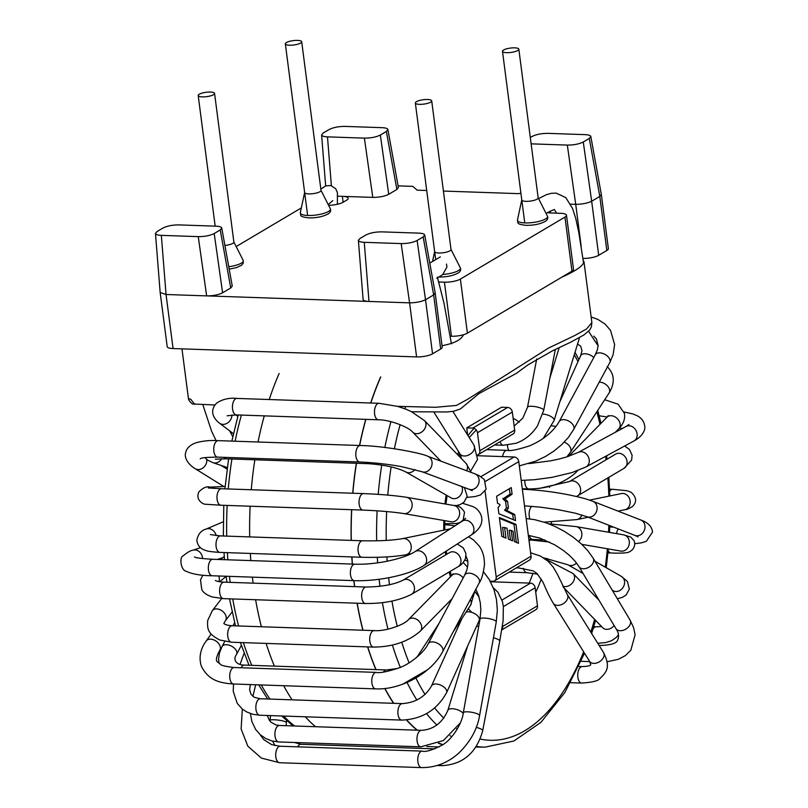 <?xml version="1.0" encoding="UTF-8"?>
<svg xmlns="http://www.w3.org/2000/svg" width="808" height="808" viewBox="0 0 808 808"><rect width="100%" height="100%" fill="white"/><g stroke="black" fill="none" stroke-linecap="round" stroke-linejoin="round"><path stroke-width="1.21" d="M210.454 92.062A8.252 2.192 172.6 0 1 214.564 93.405A8.252 2.192 172.6 0 1 206.666 96.647A8.252 2.192 172.6 0 1 198.202 95.536A8.252 2.192 172.6 0 1 202.162 93.082A8.252 2.192 172.6 0 1 210.454 92.062M297.586 40.4A8.252 2.192 172.6 0 1 301.697 41.753A8.252 2.192 172.6 0 1 293.809 44.985A8.252 2.192 172.6 0 1 285.345 43.874A8.252 2.192 172.6 0 1 289.294 41.42A8.252 2.192 172.6 0 1 297.586 40.4M427.594 99.505A8.252 2.192 172.6 0 1 431.704 100.859A8.252 2.192 172.6 0 1 423.806 104.101A8.252 2.192 172.6 0 1 415.342 102.98A8.252 2.192 172.6 0 1 419.301 100.535A8.252 2.192 172.6 0 1 427.594 99.505M514.726 47.844A8.252 2.192 172.6 0 1 518.837 49.197A8.252 2.192 172.6 0 1 510.939 52.439A8.252 2.192 172.6 0 1 502.485 51.318A8.252 2.192 172.6 0 1 506.434 48.874A8.252 2.192 172.6 0 1 514.726 47.844M215.887 226.169L178.982 224.907C172.478 224.897 167.165 225.937 163.034 227.997L157.004 231.573L155.459 233.401C155.692 234.532 157.651 235.189 161.337 235.36L198.253 236.633C204.747 236.633 210.06 235.603 214.201 233.532L220.231 229.957L221.756 228.058C221.422 226.957 219.473 226.331 215.887 226.169M160.166 292.496L166.044 294.496L161.337 235.36M160.176 292.567L167.195 346.632A11.787 3.141 -7.4 0 0 173.074 348.561L416.595 356.914A11.787 3.141 -7.4 0 0 432.553 353.813L440.683 348.995A11.787 3.141 -7.4 0 0 442.218 347.127L435.199 293.062M531.129 143.844L567.327 145.087C573.821 145.097 579.144 144.056 583.275 141.996L589.305 138.421L590.83 136.512C590.507 135.421 588.547 134.795 584.962 134.633L548.056 133.36C541.552 133.36 536.239 134.391 532.108 136.461L530.311 137.522M567.327 145.087L575.72 204.343L570.6 204.172M547.269 212.605A11.787 3.141 -7.4 0 0 550.46 212.948L560.611 213.302A11.787 3.141 172.6 0 1 566.489 215.231A11.787 3.141 172.6 0 1 564.943 217.089L460.378 279.083A11.787 3.141 172.6 0 1 444.43 282.184L438.38 281.972M450.309 336.209L451.45 336.249A11.787 3.141 -7.4 0 0 467.408 333.149L571.973 271.155A11.787 3.141 -7.4 0 0 573.508 269.286L566.489 215.231M423.16 236.916L433.664 294.93L425.523 299.748L417.13 240.491L423.16 236.916L424.695 235.017C424.362 233.926 422.402 233.29 418.827 233.128L381.911 231.866C375.417 231.866 370.094 232.896 365.963 234.956L359.934 238.532L358.388 240.36C358.631 241.501 360.59 242.148 364.267 242.319L401.182 243.592C407.686 243.592 412.999 242.562 417.13 240.491M440.683 348.995L433.664 294.93L435.189 292.991M401.182 243.592L409.575 302.849C416.07 302.748 421.382 301.717 425.523 299.748L432.553 353.813M416.595 356.914L409.575 302.849L368.983 301.455C365.297 301.283 363.337 300.626 363.105 299.485L358.388 240.36M364.267 242.319L368.983 301.455L166.044 294.496L173.074 348.561M221.756 228.058L232.26 286.062L230.734 287.961L222.594 292.789C218.463 294.859 213.14 295.89 206.646 295.89L198.253 236.633M236.178 246.551L301.131 208.04A11.787 3.141 172.6 0 1 301.323 207.939M328.604 205.313A11.787 3.141 -7.4 0 0 343.188 202.202L346.672 200.132A11.787 3.141 -7.4 0 0 348.218 198.263A11.787 3.141 -7.4 0 0 342.339 196.344L337.663 196.182M329.169 129.502L323.139 133.067L321.604 134.896C321.837 136.037 323.796 136.693 327.482 136.865L364.388 138.128C370.892 138.128 376.205 137.097 380.336 135.037L386.365 131.462L387.901 129.553C387.567 128.462 385.608 127.836 382.033 127.674L345.117 126.402C338.623 126.402 333.3 127.432 329.169 129.502M343.107 202.252L342.339 196.344L372.781 197.384C379.285 197.384 384.598 196.354 388.729 194.294L380.336 135.037M387.901 129.553L398.405 187.557L396.869 189.466L388.729 194.294M398.102 185.87L412.827 186.375L417.16 190.163L426.705 190.486M443.42 191.062L518.625 193.647L520.908 193.203M601.344 194.566L608.363 248.622A11.787 3.141 -7.4 0 1 606.828 250.49L599.799 196.425L601.334 194.486M606.828 250.49L598.688 255.308A11.787 3.141 -7.4 0 1 582.942 258.419M581.194 246.521L575.72 204.343C582.204 204.242 587.527 203.212 591.668 201.253L598.688 255.308M589.305 138.421L599.799 196.425L591.668 201.253L583.275 141.996M510.444 539.966L509.191 530.331L511.222 530.401L513.1 531.401L514.423 541.602L518.473 543.279L516.019 524.392L513.989 524.321L516.342 542.4M499.485 518.342L513.989 524.321M503.859 537.259L502.576 527.392L507.02 528.149L508.444 539.148L512.575 540.845L511.222 530.401M516.019 524.392L499.374 517.534L501.829 536.421L505.99 538.138L504.606 527.462M504.98 498.94L512.1 494.203L511.242 487.588L496.617 496.264L497.526 503.303L499.849 504.404L499.97 505.354L498.071 507.515L498.889 513.757L515.534 520.615L514.736 514.534L506.747 510.434L508.424 507.909L507.586 501.435L504.98 498.94L502.95 498.869L510.07 494.132L509.363 488.699M513.393 519.736L512.716 514.464L504.717 510.363L506.394 507.838L505.555 501.364L502.95 498.869M504.919 498.465L502.889 498.395M512.1 494.203L510.07 494.132M514.736 514.534L512.716 514.464M506.747 510.434L504.717 510.363M506.687 509.969L504.657 509.899M508.424 507.909L506.394 507.838M507.586 501.435L505.555 501.364M467.489 433.674L466.741 427.876L501.596 407.212L507.676 407.424A4.717 3.858 -120.7 0 1 512.322 412.07L514.666 430.088A4.717 3.858 -120.7 0 1 513.009 434.007L478.154 454.672A4.717 3.858 59.3 0 1 477.599 454.934M466.741 427.876L472.832 428.089A4.717 3.858 59.3 0 1 477.467 432.734L479.811 450.753A4.717 3.858 59.3 0 1 478.154 454.672M460.378 454.571L459.065 454.53M485.073 491.234L496.193 576.902A4.717 3.858 59.3 0 1 494.536 580.821L529.391 560.156A4.717 3.858 -120.7 0 0 531.048 556.237L518.766 461.631A4.717 3.858 -120.7 0 0 514.12 456.985L477.669 455.732M460.671 455.146L458.803 455.086M494.536 580.821A4.717 3.858 59.3 0 1 492.718 581.265L490.234 581.184M501.808 629.876L535.835 609.707A4.717 3.858 -120.7 0 0 537.482 605.798L535.149 587.77A4.717 3.858 -120.7 0 0 530.503 583.134L490.547 581.76M502.505 625.483L502.626 626.463A4.717 3.858 59.3 0 1 501.859 629.604M448.602 524.927A11.787 9.656 -120.7 0 0 448.087 523.776M553.298 603.243L589.537 661.247A8.252 5.676 -32 0 0 599.546 661.691A8.252 5.676 -32 0 0 603.525 652.51L567.287 594.496A8.252 5.676 -32 0 1 563.297 603.687A8.252 5.676 -32 0 1 553.298 603.243C547.501 593.749 544.036 583.982 542.552 581.487L536.956 573.428L533.129 570.852L518.473 567.923A8.252 4.181 -88 0 1 517.13 567.428M354.692 586.588A227.412 115.423 92 0 0 354.702 586.628A227.412 115.423 92 0 1 353.965 580.639M357.217 603.222A227.412 115.423 92 0 0 362.994 630.23M367.741 646.905A227.412 115.423 92 0 0 376.023 669.61M384.951 688.487A227.412 115.423 92 0 0 393.799 703.324M406.707 719.958A227.412 115.423 92 0 0 417.372 730.2M438.623 743.067A227.412 115.423 92 0 0 442.946 744.602M380.75 376.993A227.412 115.423 92 0 0 370.821 403.02M365.873 419.352A227.412 115.423 92 0 0 359.641 445.491M356.459 463.277A227.412 115.423 92 0 0 352.833 493.234M351.722 509.696A227.412 115.423 92 0 0 351.288 540.4M351.924 556.924A227.412 115.423 92 0 0 352.399 564.075M255.621 599.738A227.654 115.544 92 0 0 261.388 626.745M266.135 643.41A227.654 115.544 92 0 0 274.387 666.115M283.689 685.719A227.654 115.544 92 0 0 292.122 699.839M305.272 716.797A227.654 115.544 92 0 0 315.585 726.715M279.124 373.498A227.654 115.544 92 0 0 269.216 399.536M264.267 415.868A227.654 115.544 92 0 0 258.045 442.006M254.863 459.792A227.654 115.544 92 0 0 251.248 489.749M250.137 506.212A227.654 115.544 92 0 0 249.702 536.916M250.339 553.44A227.654 115.544 92 0 0 250.813 560.59M252.379 577.154A227.654 115.544 92 0 0 253.106 583.144M357.086 603.222A227.654 115.544 92 0 0 362.853 630.23M367.6 646.895A227.654 115.544 92 0 0 375.861 669.6M384.78 688.507A227.654 115.544 92 0 0 393.587 703.313M406.474 719.979A227.654 115.544 92 0 0 417.049 730.19M438.34 743.198A227.654 115.544 92 0 0 442.703 744.764M380.598 376.983A227.654 115.544 92 0 0 370.68 403.01M365.741 419.352A227.654 115.544 92 0 0 359.51 445.491M356.328 463.267A227.654 115.544 92 0 0 352.712 493.223M351.611 509.696A227.654 115.544 92 0 0 351.167 540.39M351.803 556.924A227.654 115.544 92 0 0 352.278 564.075M353.843 580.629A227.654 115.544 92 0 0 354.581 586.628M583.194 260.257L583.962 261.792C583.164 265.832 575.791 270.963 561.843 277.154M463.368 334.754C461.408 339.734 454.298 343.39 442.037 345.713M518.837 49.197L538.148 197.869A8.252 2.192 172.6 0 1 534.199 200.313A8.252 2.192 172.6 0 1 525.907 201.344A8.252 2.192 172.6 0 1 521.796 199.788M450.995 249.43L460.328 267.822A15.19 4.05 172.6 0 1 448.208 273.801A15.19 4.05 172.6 0 1 442.744 274.478L446.976 266.983L446.44 264.075M431.704 100.859L451.016 249.531A8.252 2.192 172.6 0 1 444.37 252.581A8.252 2.192 172.6 0 1 438.764 253.005A8.252 2.192 172.6 0 1 434.664 251.45M224.907 245.44A8.252 2.192 -7.4 0 0 233.876 242.077L214.564 93.405M304.656 192.334A8.252 2.192 -7.4 0 0 308.767 193.9A8.252 2.192 -7.4 0 0 317.059 192.87A8.252 2.192 -7.4 0 0 321.008 190.415L301.697 41.753M550.369 212.948L550.127 211.08M571.973 271.155L564.943 217.089M460.378 279.083L467.408 333.149M451.45 336.249L444.43 282.184M222.594 292.789L214.201 233.532M220.231 229.957L230.734 287.961M331.371 185.678L327.482 136.865M364.388 138.128L372.781 197.384M386.365 131.462L396.869 189.466M529.139 583.083A98.909 50.197 92 0 0 532.937 573.256M540.35 540.734A98.909 50.197 92 0 0 540.471 539.774M535.724 592.234A105.979 53.793 92 0 0 541.239 579.013M546.824 559.479A105.979 53.793 92 0 0 547.056 558.409M551.349 523.948A105.979 53.793 92 0 0 551.42 521.988M549.49 487.375A105.979 53.793 92 0 0 549.349 486.456M519.322 422.19A105.979 53.793 92 0 0 513.141 418.322M474.064 428.331A105.979 53.793 92 0 0 468.044 435.653M458.702 451.844A105.979 53.793 92 0 0 457.479 454.561M446.137 495.051A105.979 53.793 92 0 0 444.966 503.95M443.834 520.493A105.979 53.793 92 0 0 443.774 530.149M445.319 551.692A105.979 53.793 92 0 0 445.743 554.844M449.127 572.024A105.979 53.793 92 0 0 450.43 576.851M584.538 653.248L564.863 692.496L540.976 722.302L513.918 740.986L485.063 747.158A226.301 114.857 -88 0 1 476.377 746.39M451.723 736.775A226.301 114.857 -88 0 1 450.016 735.674M436.896 725.049A226.301 114.857 -88 0 1 426.523 713.615M416.898 700.061A226.301 114.857 -88 0 1 407.181 682.689M400.324 667.378A226.301 114.857 -88 0 1 392.415 645.067M387.981 629.159A226.301 114.857 -88 0 1 382.416 602.657M379.972 586.335A226.301 114.857 -88 0 1 379.134 579.285M377.659 562.833A226.301 114.857 -88 0 1 377.306 557.308M376.669 540.825A226.301 114.857 -88 0 1 377.114 510.828M378.215 494.365A226.301 114.857 -88 0 1 381.729 465.024M384.84 447.47A226.301 114.857 -88 0 1 390.931 421.665M574.276 354.742A219.231 111.272 -88 0 1 578.003 361.631M596.86 411.767A219.231 111.272 -88 0 1 599.96 424.382M605.606 456.318A219.231 111.272 -88 0 1 606.05 459.803M607.848 477.912A219.231 111.272 -88 0 1 608.848 496.163M608.818 525.24A219.231 111.272 -88 0 1 608.515 532.22M607.353 548.763A219.231 111.272 -88 0 1 605.293 567.165M594.627 619.393A219.231 111.272 -88 0 1 590.789 632.119M583.659 651.834A219.231 111.272 -88 0 1 480.204 739.057M457.237 729.129A219.231 111.272 -88 0 1 456.571 728.685M443.844 718.16A219.231 111.272 -88 0 1 434.674 707.97M425.069 694.456A219.231 111.272 -88 0 1 416.14 678.508M409.09 662.833A219.231 111.272 -88 0 1 401.758 642.249M397.273 626.301A219.231 111.272 -88 0 1 391.941 601.091M389.476 584.75A219.231 111.272 -88 0 1 388.638 577.75M387.163 561.227A219.231 111.272 -88 0 1 386.891 556.904M386.244 540.421A219.231 111.272 -88 0 1 386.658 511.565M387.759 495.102A219.231 111.272 -88 0 1 391.153 466.893M394.405 448.743A219.231 111.272 -88 0 1 400.142 424.654M404.919 408.808A219.231 111.272 -88 0 1 405.626 406.666M241.4 415.09A225.483 114.443 92 0 0 235.118 441.219M231.916 459.005A225.483 114.443 92 0 0 228.27 488.961M227.159 505.424A225.483 114.443 92 0 0 226.715 536.128M227.371 552.652A225.483 114.443 92 0 0 227.856 559.803M229.442 576.367A225.483 114.443 92 0 0 230.179 582.356M232.734 598.95A225.483 114.443 92 0 0 238.572 625.968M243.39 642.633A225.483 114.443 92 0 0 251.793 665.348M261.287 684.952A225.483 114.443 92 0 0 269.953 699.072M283.618 716.05A225.483 114.443 92 0 0 294.587 725.988M472.832 428.089L507.676 407.424M512.322 412.07L477.467 432.734M479.811 450.753L514.666 430.088M480.922 476.659L514.12 456.985M518.766 461.631L485.558 481.305M496.193 576.902L531.048 556.237M501.97 600.041L530.503 583.134M535.149 587.77L503.354 606.616M502.626 626.463L537.482 605.798M452.884 411.403L473.963 445.137A8.252 5.676 148 0 1 469.973 454.318A8.252 5.676 148 0 1 459.974 453.874L433.997 412.302M233.441 433.724L219.624 423.24A8.252 6.686 -52.8 0 0 227.593 422.938A8.252 6.686 -52.8 0 0 231.906 414.959M237.279 398.475A8.252 4.181 92 0 0 236.906 398.425A8.252 4.181 92 0 0 232.441 406.545A8.252 4.181 92 0 0 236.36 414.908L227.129 415.797M379.336 403.344A8.252 4.181 92 0 0 378.962 403.293A8.252 4.181 92 0 0 374.488 411.393A8.252 4.181 92 0 0 378.397 419.786L236.34 414.908M219.624 423.24C214.595 419.564 208.525 411.535 216.594 403.142C222.523 399.182 229.29 397.617 236.906 398.425L378.962 403.293L397.637 406.384L405.586 409.06L411.201 411.514L424.483 420.594A8.252 6.383 135.8 0 1 423.018 430.927A8.252 6.383 135.8 0 1 412.646 432.098C408.959 427.331 390.183 419.685 378.397 419.786M424.483 420.594L466.034 463.368A8.252 6.383 135.8 0 1 466.691 470.771M227.3 467.539L212.989 462.681A8.252 7.03 -71.2 0 0 221.574 458.742M224.159 457.348A8.252 4.181 92 0 0 226.442 458.813L215.352 459.207M366.287 462.327A8.252 4.181 92 0 0 368.488 463.691L226.442 458.813M414.918 469.559A8.252 6.868 119.8 0 1 405.798 471.943C397.162 467.64 384.729 464.893 368.488 463.691M461.913 486.598A8.252 6.868 119.8 0 1 459.792 496.051A8.252 6.868 119.8 0 1 451.147 497.91L405.798 471.943M214.211 488.416A8.252 7.1 -92.5 0 0 210.1 487.133L225.119 486.466M208.262 487.961L221.453 488.729A8.252 4.181 92 0 0 217.534 493.223A8.252 4.181 92 0 0 220.887 505.212L205.808 504.273C202.818 504.556 195.132 499.556 198.96 491.82C203.162 487.648 206.878 486.093 210.1 487.133M221.453 488.729L363.509 493.597A8.252 4.181 92 0 0 359.59 498.102A8.252 4.181 92 0 0 362.944 510.08L220.887 505.212M363.509 493.597C380.689 494.304 395.001 495.536 406.444 497.284A8.252 7.09 99.8 0 1 411.838 502.566A8.252 7.09 99.8 0 1 403.626 513.545C393.254 511.949 379.689 510.797 362.944 510.08M406.444 497.284L453.914 505.495A8.252 7.09 99.8 0 1 459.308 510.767A8.252 7.09 99.8 0 1 451.106 521.746L403.626 513.545M216.17 535.643A8.252 6.918 -113 0 0 206.05 529.099L223.281 521.786M210.393 534.593L220.463 535.906A8.252 4.181 92 0 0 215.999 545.238A8.252 4.181 92 0 0 219.897 552.399C211.969 551.874 207.444 551.278 206.323 550.622C204.273 550.016 197.788 548.45 196.819 540.148C198.152 534.058 201.232 530.371 206.05 529.099M220.463 535.906L362.519 540.784A8.252 4.181 92 0 0 358.055 550.117A8.252 4.181 92 0 0 361.954 557.268L219.897 552.399M362.519 540.784C379.154 541.087 392.476 540.38 402.505 538.653A8.252 7.05 78.4 0 1 411.272 547.198A8.252 7.05 78.4 0 1 405.828 554.803C393.981 556.853 379.346 557.672 361.954 557.268M450.359 528.796A8.252 7.05 78.4 0 1 450.409 528.785L402.505 538.653M218.857 581.619A8.252 6.474 -129.7 0 0 218.756 575.993M215.382 580.487C216.594 581.305 219.493 581.861 224.069 582.154A8.252 4.181 92 0 0 220.059 586.982A8.252 4.181 92 0 0 220.534 595.92A8.252 4.181 92 0 0 223.503 598.637L212.171 596.94C206.727 595.021 203.273 592.607 201.808 589.699L200.485 579.982L202.808 575.195M224.069 582.154L366.125 587.022A8.252 4.181 92 0 0 362.115 591.86A8.252 4.181 92 0 0 362.59 600.798A8.252 4.181 92 0 0 365.559 603.505L223.503 598.637M366.125 587.022C382.234 586.78 394.567 584.477 403.121 580.124A8.252 6.757 59.3 0 1 411.494 581.689A8.252 6.757 59.3 0 1 414.191 590.789A8.252 6.757 59.3 0 1 411.524 594.314C399.192 600.586 383.861 603.647 365.559 603.505M403.121 580.124L449.591 552.571A8.252 6.757 59.3 0 1 457.964 554.136A8.252 6.757 59.3 0 1 460.661 563.237A8.252 6.757 59.3 0 1 458.005 566.761L411.524 594.314M232.118 611.999L225.382 620.746A8.252 5.797 -142.4 0 0 222.392 611.121A8.252 5.797 -142.4 0 0 212.312 610.676L221.665 598.546M232.118 625.745A8.252 4.181 92 0 0 227.715 632.967A8.252 4.181 92 0 0 230.684 642.006A8.252 4.181 92 0 0 231.563 642.229L219.816 640.017C207.616 633.745 207.202 628.937 207.696 620.494L212.312 610.676M225.382 620.746L223.826 623.473C225.038 624.685 227.806 625.442 232.128 625.745L374.185 630.614A8.252 4.181 92 0 0 369.771 637.835A8.252 4.181 92 0 0 372.73 646.885A8.252 4.181 92 0 0 373.619 647.097L231.563 642.229M374.185 630.614C385.739 631.563 404.656 624.574 408.495 619.615A8.252 6.212 44.4 0 1 418.645 620.857A8.252 6.212 44.4 0 1 420.413 631.018A8.252 6.212 44.4 0 1 420.271 631.159C408.323 641.592 392.779 646.915 373.619 647.097M408.495 619.615L451.884 575.367A8.252 6.212 44.4 0 1 463.186 577.912M241.329 645.36L236.562 654.369A8.252 4.909 -152.1 0 0 231.573 646.178A8.252 4.909 -152.1 0 0 221.978 646.663L224.735 641.451M236.562 654.369C232.573 659.52 236.269 665.105 244.359 665.095A8.252 4.181 92 0 0 241.137 667.751M244.359 665.095L386.416 669.963A8.252 4.181 92 0 0 383.507 672.044M416.393 657.641L418.18 655.328A8.252 5.444 33.1 0 1 420.806 653.601M470.327 599.607A8.252 5.444 33.1 0 1 470.7 605.051L453.116 631.997M250.308 684.578L249.652 689.78L251.025 694.345L254.358 697.334L260.307 698.748A8.252 4.181 92 0 0 255.843 706.849A8.252 4.181 92 0 0 259.742 715.231L253.045 714.322L246.824 712L242.39 709.121L237.249 703.425L233.219 691.274L233.552 684.002M260.307 698.748L402.364 703.616A8.252 4.181 92 0 0 397.889 711.717A8.252 4.181 92 0 0 401.798 720.1L259.742 715.231M402.364 703.616C415.504 702.677 425.23 696.779 431.533 685.911A8.252 4.474 24.3 0 1 440.895 685.224A8.252 4.474 24.3 0 1 446.571 692.698C436.956 710.091 422.029 719.231 401.798 720.1M466.075 612.141A8.252 4.474 24.3 0 1 475.387 614.07A8.252 4.474 24.3 0 1 479.174 620.514L446.571 692.698M267.317 715.494L269.316 720.211L271.094 722.291L276.124 724.998L279.376 725.473A8.252 4.181 92 0 0 274.912 733.573A8.252 4.181 92 0 0 278.81 741.956L271.912 740.946L265.771 738.552L260.368 734.825L255.651 729.462L251.874 721.544L250.44 713.555M279.376 725.473L421.433 730.341A8.252 4.181 92 0 0 416.968 738.441A8.252 4.181 92 0 0 420.867 746.824L278.81 741.956M421.433 730.341C433.573 729.563 442.38 722.877 447.874 710.283A8.252 3.333 17.1 0 1 454.833 709.03A8.252 3.333 17.1 0 1 463.206 713.383M476.558 626.301A8.252 3.333 17.1 0 1 478.71 626.392M286.587 720.625L286.345 722.504A8.252 1.323 -172.5 0 0 278.336 720.12A8.252 1.323 -172.5 0 0 269.993 720.362L270.609 715.605M294.486 742.491L300.879 744.279A8.252 4.181 92 0 0 297.708 746.845M440.299 764.449A8.252 4.181 92 0 0 442.37 765.641L437.29 765.469M476.286 727.412A8.252 2.081 10.8 0 1 482.689 730.725C476.589 752.672 463.156 764.307 442.37 765.641M493.435 637.825A8.252 2.081 10.8 0 1 499.758 641.108L482.689 730.725M259.994 734.482L263.761 739.623L271.7 744.643L280.174 746.239A8.252 4.181 92 0 0 275.71 754.339A8.252 4.181 92 0 0 279.608 762.732L261.378 758.086L247.834 746.188L241.127 728.957L242.319 709.06M280.174 746.239L422.231 751.117A8.252 4.181 92 0 0 417.756 759.217A8.252 4.181 92 0 0 421.665 767.6L279.608 762.732M422.231 751.117C425.513 752.208 432.179 750.198 442.229 745.077C452.248 739.461 462.206 723.322 463.327 712.737A8.252 1.929 10.1 0 1 471.761 712.282A8.252 1.929 10.1 0 1 479.568 715.625C477.366 729.058 470.539 741.451 459.075 752.824C448.238 762.702 435.775 767.63 421.665 767.6M463.327 712.737L480.033 618.979A8.252 1.929 10.1 0 1 488.497 618.524A8.252 1.929 10.1 0 1 496.274 621.867L479.568 715.635M221.049 648.582L219.655 650.541A8.252 5.626 -144.7 0 0 216.17 641.188A8.252 5.626 -144.7 0 0 206.192 641.017L211.141 634.017M219.655 650.541C212.595 663.994 219.13 661.338 220.119 664.065C220.715 665.358 225.402 666.509 234.199 667.519A8.252 4.181 92 0 0 230.27 672.034A8.252 4.181 92 0 0 230.452 680.75A8.252 4.181 92 0 0 233.633 684.002C220.614 683.083 208.595 680.952 201.313 666.085C197.738 654.601 202.929 645.309 206.192 641.017M234.199 667.519L376.255 672.387A8.252 4.181 92 0 0 372.326 676.902A8.252 4.181 92 0 0 372.508 685.618A8.252 4.181 92 0 0 375.69 688.881L233.633 684.002M428.129 643.845A8.252 4.929 28 0 1 434.623 642.188A8.252 4.929 28 0 1 442.067 647.168A8.252 4.929 28 0 1 442.693 651.591C431.785 672.721 401.414 690.032 375.69 688.881M376.255 672.387C379.598 673.296 387.325 671.751 399.415 667.761C410.939 663.631 424.735 651.642 428.129 643.855L464.671 575.114A8.252 4.929 28 0 1 471.165 573.448A8.252 4.929 28 0 1 478.599 578.437A8.252 4.929 28 0 1 479.235 582.861L442.693 651.591M202.586 558.58A8.252 6.979 -108.4 0 0 192.859 550.238L200.475 547.703M194.445 556.954L194.445 556.954C195.688 557.863 201.808 558.641 212.797 559.288A8.252 4.181 92 0 0 209.141 562.974A8.252 4.181 92 0 0 208.706 571.367A8.252 4.181 92 0 0 212.231 575.771C200.586 575.569 191.94 574.074 186.315 571.307C180.608 570.327 179.265 557.096 183.123 555.854C187.446 552.318 190.688 550.44 192.859 550.238M212.797 559.288L354.853 564.156A8.252 4.181 92 0 0 351.197 567.842A8.252 4.181 92 0 0 350.763 576.235A8.252 4.181 92 0 0 354.288 580.649L212.231 575.771M354.853 564.156C377.043 565.055 405.384 558.166 414.989 551.611A8.252 6.706 57.2 0 1 422.938 552.531A8.252 6.706 57.2 0 1 423.917 565.479C409.737 574.872 378.195 581.497 354.288 580.649M414.989 551.611L462.287 521.13A8.252 6.706 57.2 0 1 470.246 522.049A8.252 6.706 57.2 0 1 471.226 534.997L423.917 565.479M223.806 486.527L195.223 468.711A8.252 6.817 -58.1 0 0 203.162 467.802A8.252 6.817 -58.1 0 0 206.787 459.54M195.223 468.711C186.496 463.388 184.436 456.358 185.567 453.248C186.204 448.733 189.516 445.289 195.486 442.946C202.404 440.916 209.989 440.148 218.211 440.643A8.252 4.181 92 0 0 213.746 448.743A8.252 4.181 92 0 0 217.655 457.126C206.858 457.217 201.041 457.783 200.192 458.833M218.211 440.643L360.267 445.511A8.252 4.181 92 0 0 355.803 453.611A8.252 4.181 92 0 0 359.701 461.994L217.645 457.126M360.267 445.511C385.174 445.885 423.028 453.46 427.806 456.288A8.252 7.009 110.4 0 1 431.502 466.458A8.252 7.009 110.4 0 1 422.059 471.751M427.806 456.288L474.831 473.801A8.252 7.009 110.4 0 1 478.518 483.972A8.252 7.009 110.4 0 1 469.074 489.264L422.049 471.741L401.748 466.681C388.234 464.186 374.225 462.631 359.701 461.994M555.308 349.48L543.713 410.353A8.252 2.081 -169.2 0 0 539.734 407.727A8.252 2.081 -169.2 0 0 531.361 406.252A8.252 2.081 -169.2 0 0 527.503 407.272L536.714 358.934M543.713 410.353L537.411 425.998C531.957 434.28 524.857 440.027 516.11 443.249L503.394 445.279A8.252 4.181 -88 0 1 500.091 441.663M579.386 338.087L554.086 420.503A8.252 3.333 -162.9 0 0 545.41 414.433A8.252 3.333 -162.9 0 0 542.825 414.09M508.808 450.369A8.252 4.181 -88 0 1 507.424 445.158M593.819 357.479A8.252 4.474 -155.7 0 0 590.981 355.459A8.252 4.474 -155.7 0 0 580.689 355.671L581.992 350.682L580.7 346.218L577.568 344.016M555.924 426.584A8.252 4.474 -155.7 0 0 551.975 425.947M564.257 442.148A8.252 5.444 -146.9 0 1 569.125 445.663A8.252 5.444 -146.9 0 1 570.367 452.349L609.07 393.052A8.252 5.444 -146.9 0 0 607.828 386.365A8.252 5.444 -146.9 0 0 599.253 382.134M599.102 415.544A8.252 4.181 92 0 0 600.314 415.948L599.193 415.918M615.292 432.31L618.766 428.765A8.252 6.212 -135.6 0 0 620.029 423.432A8.252 6.212 -135.6 0 0 614.393 416.554A8.252 6.212 -135.6 0 0 606.99 417.221L608.222 415.595L608.172 416.342M577.7 470.64L575.377 473.003A8.252 6.212 -135.6 0 0 576.538 471.064M575.377 473.003C563.428 483.447 547.885 488.759 528.725 488.951A8.252 4.181 -88 0 1 525.261 484.77A8.252 4.181 -88 0 1 524.836 480.336M624.635 446.006L629.412 449.44L632.119 455.237L631.624 460.045L624.14 468.256A8.252 6.757 -120.7 0 0 626.806 464.731A8.252 6.757 -120.7 0 0 624.109 455.631A8.252 6.757 -120.7 0 0 615.726 454.066L616.514 453.682M624.14 468.256L577.67 495.809A8.252 6.757 -120.7 0 0 580.326 492.284A8.252 6.757 -120.7 0 0 577.629 483.184A8.252 6.757 -120.7 0 0 569.256 481.619L615.726 454.066M530.058 489.638A8.252 4.181 -88 0 1 530.795 488.981M609.565 489.194L612.545 489.294A8.252 4.181 92 0 0 609.666 491.335M618.009 511.121L624.756 509.727A8.252 7.05 -101.6 0 0 627.947 507.969A8.252 7.05 -101.6 0 0 629.351 498.213A8.252 7.05 -101.6 0 0 621.433 493.567L622.544 493.446M588.285 517.231L576.902 519.584A8.252 7.05 -101.6 0 0 580.104 517.827A8.252 7.05 -101.6 0 0 581.851 514.979M529.886 518.888A8.252 4.181 -88 0 1 531.755 506.303M608.182 550.591A8.252 4.181 92 0 0 610.989 552.965L607.959 552.864M622.2 551.167L620.817 551.086A8.252 7.09 -80.2 0 0 623.837 550.864A8.252 7.09 -80.2 0 0 629.351 542.42A8.252 7.09 -80.2 0 0 623.625 534.835L630.765 537.088L633.684 540.279C635.068 541.289 636.441 549.49 627.745 552.52C623.594 553.177 618.009 553.329 610.989 552.965M578.568 541.461A8.252 7.09 -80.2 0 0 581.76 532.846A8.252 7.09 -80.2 0 0 576.155 526.624L623.625 534.835M544.966 540.047L532.654 539.431A8.252 4.181 -88 0 1 531.129 538.785A8.252 4.181 -88 0 1 529.25 535.452M614.04 591.113L613.272 590.749A8.252 6.868 -60.2 0 0 615.292 591.446A8.252 6.868 -60.2 0 0 623.887 585.851A8.252 6.868 -60.2 0 0 621.463 576.427L627.402 581.447L629.341 589.093L626.119 595.001L622.534 597.294L617.352 598.768M583.063 573.448L567.923 564.782A8.252 6.868 -60.2 0 0 569.943 565.479A8.252 6.868 -60.2 0 0 576.508 562.984M529.078 541.037A8.252 4.181 -88 0 1 531.179 540.037L549.47 542.077M593.729 626.705L596.102 626.786A8.252 4.181 92 0 0 592.92 629.361M591.85 632.805A8.252 4.181 92 0 0 591.729 633.624M603.717 628.533L602.778 627.776A8.252 6.383 -44.2 0 0 603.394 628.311A8.252 6.383 -44.2 0 0 614.11 625.533M562.792 586.103A8.252 6.383 -44.2 0 0 572.418 582.932A8.252 6.383 -44.2 0 0 573.054 573.508L599.041 600.253M527.22 572.69A8.252 4.181 -88 0 1 526.967 572.7A8.252 4.181 -88 0 1 523.443 568.287M578.871 666.469L582.215 666.58A8.252 4.181 92 0 0 577.75 674.68A8.252 4.181 92 0 0 581.649 683.073L570.66 682.689M599.092 645.41L600.435 645.461A8.252 4.181 92 0 0 599.294 645.723M600.435 645.461C610.414 645.117 616.07 643.511 617.413 640.643C619.322 636.593 618.817 632.563 615.908 628.553A8.252 5.585 -30.8 0 0 626.957 628.382A8.252 5.585 -30.8 0 0 630.078 620.11L633.573 627.574L635.088 634.795L630.826 650.248L625.281 655.662L618.403 659.278L607.091 661.762M615.908 628.553L578.972 566.6A8.252 5.585 -30.8 0 0 590.032 566.428A8.252 5.585 -30.8 0 0 593.143 558.156L630.078 620.11M618.282 528.927A8.252 4.181 92 0 0 616.555 533.613M637.966 536.865L634.846 535.391A8.252 6.999 -68.7 0 0 645.016 526.836A8.252 6.999 -68.7 0 0 640.845 520.019C648.016 522.534 651.915 526.543 652.541 532.058L646.36 541.289L641.289 542.875L634.644 543.713M634.846 535.391L586.951 516.716A8.252 6.999 -68.7 0 0 597.122 508.161A8.252 6.999 -68.7 0 0 592.951 501.344L640.845 520.019M522.372 489.396A8.252 4.181 -88 0 1 523.15 489.284C538.986 489.991 554.904 492.001 570.903 495.294C585.952 498.597 586.628 499.172 592.951 501.344M624.018 411.969L633.159 414.039L637.441 415.898C641.754 418.211 644.188 421.675 644.723 426.271C645.501 429.502 642.936 436.169 633.947 440.966A8.252 6.807 -118.5 0 0 633.664 427.604A8.252 6.807 -118.5 0 0 626.089 426.462L628.947 424.503M633.947 440.966L586.053 466.923A8.252 6.807 -118.5 0 0 585.77 453.561A8.252 6.807 -118.5 0 0 578.195 452.419L626.089 426.462M591.153 316.968L597.89 319.443L605.02 324.028L610.535 330.391L614.615 344.511L613.12 354.702L609.777 362.641A8.252 4.969 -151.6 0 0 607.535 356.237A8.252 4.969 -151.6 0 0 599.193 352.854A8.252 4.969 -151.6 0 0 595.264 354.803L597.395 349.723L598.112 345.521L596.405 338.926L593.739 336.108M609.777 362.641L573.7 429.422A8.252 4.969 -151.6 0 0 571.458 423.018A8.252 4.969 -151.6 0 0 563.115 419.635A8.252 4.969 -151.6 0 0 559.187 421.584L595.264 354.803M502.606 456.591A8.252 4.181 -88 0 1 504.071 452.298A8.252 4.181 -88 0 1 506.899 450.349C510.02 451.248 517.595 449.733 529.624 445.824C543.319 439.916 553.177 431.836 559.187 421.584M188.446 398.425L190.88 399.394L194.688 404.374M397.395 406.323L435.421 407.283L456.379 405.454L467.61 399.304L548.47 348.096L574.983 335.421L586.547 328.977L591.81 322.655M538.138 197.768L547.46 216.16A15.19 4.05 172.6 0 1 540.895 220.857A15.19 4.05 172.6 0 1 525.018 222.917A15.19 4.05 172.6 0 1 517.463 220.049L521.776 199.889M228.755 266.711A15.19 4.05 -7.4 0 0 243.188 260.368L243.269 263.216L241.531 265.276L236.431 267.62L229.199 269.165M300.324 212.605A15.19 4.05 -7.4 0 0 307.878 215.473A15.19 4.05 -7.4 0 0 323.756 213.413A15.19 4.05 -7.4 0 0 330.321 208.706C331.078 210.534 330.522 212.171 328.664 213.615C323.574 216.524 317.019 217.958 308.989 217.897C297.506 216.584 301.667 214.888 300.324 212.605L304.636 192.445M215.17 226.149L198.202 95.536M307.575 215.069L285.345 43.874M435.684 259.6L415.342 102.98M524.715 222.523L502.485 51.318M155.459 233.401L160.156 292.385M435.169 292.87L424.695 235.017M321.604 134.896L325.654 185.87M590.83 136.512L601.314 194.374M476.266 429.947L469.216 437.532M459.631 453.328L458.54 455.661M447.087 495.587L445.945 504.121M444.804 520.655L444.764 529.947M446.299 551.056L446.743 554.258M450.218 571.367L451.46 575.801M468.256 608.788L471.842 612.413M485.063 747.158L475.952 747.036M575.033 352.278L578.912 359.6M597.769 410.363L600.94 423.382M606.606 455.783L607.04 459.217M608.828 477.336L609.838 495.961M609.788 525.614L609.495 532.391M608.333 548.935L606.232 567.711M595.557 620.342L591.638 633.472M293.062 725.938L281.709 715.989M267.62 698.991L258.722 684.861M248.985 665.247L240.39 642.532M235.461 625.857L229.502 598.839M226.897 582.245L226.139 576.255M224.523 559.692L224.028 552.541M223.351 536.007L223.786 505.313M224.907 488.84L228.593 458.894M231.835 441.107L238.219 414.979M473.963 445.137L477.579 459.358L470.842 470.781M459.974 453.874L461.206 457.308L460.631 457.803M235.926 414.898L237.835 416.342M440.885 461.156L412.646 432.098M466.034 463.368L471.316 472.488M212.989 462.681L207.464 460.055L204.969 457.611M451.147 497.91L451.914 498.284M464.408 487.517L467.216 496.253L463.994 502.172L460.409 504.455L455.752 505.838M451.106 521.746L452.48 521.827M453.914 505.495C458.106 505.151 461.641 507.404 464.529 512.252L463.166 519.999L459.974 522.513L456.409 523.473L444.743 523.725M411.252 553.692L405.828 554.803M457.176 544.047L462.58 540.572M455.086 525.766L444.733 524.665M219.655 581.75L226.149 576.356M220.574 559.55L224.281 556.48M458.005 566.761C461.045 565.347 463.539 562.61 465.489 558.54L465.964 553.642L463.337 548.006L457.318 544.006M449.591 552.571L450.369 552.187M452.167 598.647L420.271 631.159M451.884 575.367L453.116 573.751L453.066 574.488M452.066 575.185L451.197 574.912M463.216 562.509L467.579 567.186M233.017 625.776L234.643 622.695M221.978 646.663L219.534 652.763L218.604 658.651L218.928 663.206M386.416 669.963L397.627 668.469M402.808 684.144L427.755 669.64M438.896 623.594L418.18 655.328M470.7 605.051L474.862 591.092M240.026 664.459L244.127 653.217M462.115 618.201L431.533 685.911M479.174 620.514L480.204 617.969M478.972 596.819L474.882 591.648M252.904 696.405L255.681 684.76M420.867 746.824L443.319 740.572L460.318 722.928M467.489 646.4L447.874 710.283M286.345 722.504L286.123 725.705M269.993 720.362L269.912 721.019M272.639 741.128L274.902 745.582M434.835 748.875L300.879 744.279M493.274 587.709L497.92 592.264L502.404 601.505L503.354 606.576L503.101 620.867L499.758 641.108M202.869 404.788L211.605 431.209L216.059 440.582M232.775 436.684L229.573 430.785M480.033 618.979L480.841 610.151L480.326 602.92L478.568 595.557L475.841 589.244M496.274 621.867L497.334 610.181L496.506 599.637L493.951 589.527L489.284 579.548L483.477 571.751M467.812 561.136L464.782 560.186M479.235 582.861C481.477 579.881 483.194 574.023 484.406 565.277C484.628 557.288 482.78 550.733 478.871 545.612L473.589 540.037L468.579 536.704M464.671 575.114L466.943 569.721L467.933 564.418L467.68 560.399L466.014 556.055M217.423 559.449L222.907 557.621M471.226 534.997C488.719 524.139 481.265 509.919 472.609 506.454L462.55 503.293M462.287 521.13L465.63 518.312M221.22 465.479L227.088 469.135M474.831 473.801L479.184 475.68L484.315 479.508L486.103 489.284L480.437 494.981L475.054 496.556L466.963 497.395M469.074 489.264L472.276 490.709M442.946 274.457L437.451 277.841M436.896 278.305L437.391 277.124L444.057 303.454L451.419 343.824M440.33 256.894L429.775 263.105M527.503 407.272L522.776 418.191L514.14 426.079M494.516 444.966L503.394 445.279M549.854 378.083L559.197 347.662M554.086 420.503L543.168 438.491M588.557 331.29L598.102 345.824M559.772 401.98L580.689 355.671M609.07 393.052C615.191 382.75 614.565 373.942 607.212 366.64M570.367 452.349L566.802 456.924M604.707 399.738L618.07 404.182L624.352 413.241C625.19 417.221 624.301 421.21 621.675 425.22L618.766 428.765M600.314 415.948L607.172 417.029M568.61 456.348L606.99 417.221M522.281 488.729L528.725 488.951M569.256 481.619L538.966 488.456M577.67 495.809L576.427 496.506M612.545 489.294L627.058 490.739L631.048 492.234C636.482 497.112 637.037 501.819 632.694 506.353C629.24 508.596 626.594 509.727 624.756 509.727M589.567 500.132L621.433 493.567M576.902 519.584L544.158 522.16M581.79 544.34L620.817 551.086M576.155 526.624L548.662 523.756M528.846 539.3L532.654 539.431M612.222 590.143L613.272 590.749M595.011 561.287L621.463 576.427M567.923 564.782L543.562 557.813M528.937 539.956L531.179 540.037M597.779 643.299L605.697 642.572L611.555 640.724L616.484 637.29L618.453 634.724M596.102 626.786L601.586 626.543M563.287 587.123L602.778 627.776M573.054 573.508L545.42 559.075M509.262 572.084L526.967 572.7L537.704 574.155M581.649 683.073C592.415 682.346 598.516 680.811 599.96 678.488C607.768 671.216 610.212 666.075 603.525 652.51M582.215 666.58C592.86 666.135 589.971 664.307 590.779 664.681L589.537 661.247M567.287 594.496L557.358 574.205L553.227 567.135L548.107 561.277L540.512 556.106L530.593 552.753M516.403 567.852L518.473 567.923M589.749 661.601L581.184 661.308M593.143 558.156L587.81 550.702L581.164 543.764L573.337 537.3L564.247 531.3L555.086 526.483L545.673 522.665L534.603 519.645L526.16 518.554M578.972 566.6L574.993 561.095L569.751 555.672L563.277 550.379L554.631 544.794L539.653 538.037L528.331 535.32M613.656 527.129L609.737 526.988M586.951 516.716L575.033 513.13L558.52 509.737L540.279 507.131L524.503 505.848M522.352 489.254L523.15 489.284M619.473 428.018L622.473 428.422M578.195 452.419L566.751 456.934L559.116 459.015L550.561 460.843L528.826 463.61M586.053 466.923L571.913 472.609L552.036 477.346L534.472 479.71L521.2 480.417M573.7 429.422L568.529 437.259L561.873 444.521L554.005 451.026L545.491 456.469L535.613 461.196L519.312 465.893M486.618 449.652L506.899 450.349M538.552 198.586L546.551 194.637L551.44 193.294L556.258 193.132L565.832 197.647L572.589 208.535L575.771 218.544L578.791 232.391L583.639 263.489M546.026 213.322L554.298 209.454L556.641 213.161M328.22 204.565L332.785 200.626M320.847 189.143L325.624 185.88L330.896 185.547L335.704 188.739L337.401 192.546L337.38 204.262M426.846 746.521L439.067 746.945M214.898 404.99L193.011 403.98C193.193 404.828 188.274 400.859 188.436 398.425M188.416 398.415L181.972 348.864M583.982 261.782L591.88 322.604M411.726 411.777L446.955 411.969L453.722 411.262L460.449 408.909L479.033 393.546L516.373 373.377L528.008 364.832L552.52 350.793L570.812 342.127L584.012 334.886L589.608 330.108L591.436 326.786L591.84 322.655M547.46 216.16C548.218 217.988 547.662 219.624 545.804 221.059C540.714 223.978 534.159 225.402 526.129 225.351C514.645 224.028 518.807 222.331 517.463 220.049M460.328 267.822C461.075 269.65 460.53 271.286 458.671 272.72C453.571 275.639 447.016 277.063 438.996 277.013L438.683 276.993M434.643 251.551L432.522 261.428M233.855 241.976L243.188 260.368M320.998 190.324L330.321 208.706"/></g></svg>
